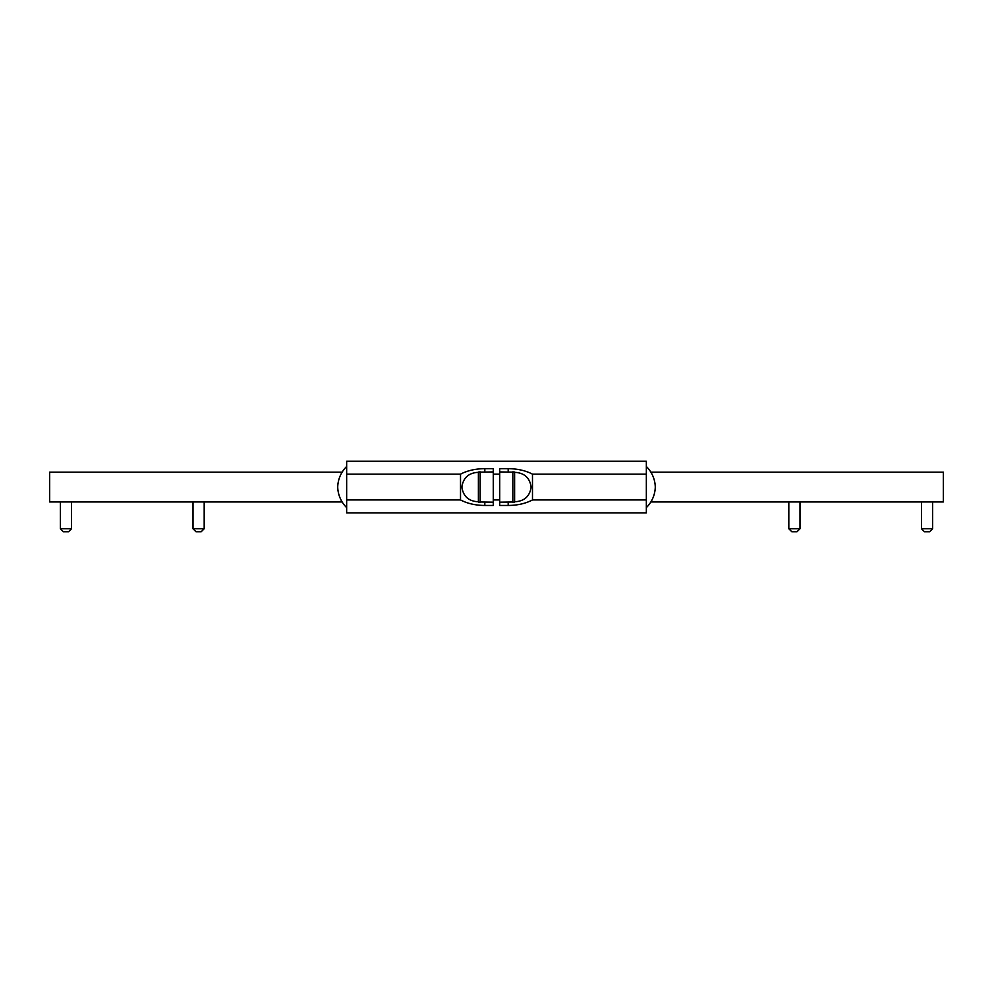 <?xml version="1.0" encoding="UTF-8"?>
<svg xmlns="http://www.w3.org/2000/svg" width="993" height="993" viewBox="0 0 993 993"><rect width="100%" height="100%" fill="white"/><g stroke="black" fill="none" stroke-linecap="round" stroke-linejoin="round"><path stroke-width="1.49" d="M650.862 501.949L943.35 501.949L943.35 472.159L650.862 472.159M342.138 472.159L49.65 472.159L49.65 501.949L342.138 501.949M204.186 528.76L201.207 531.739L195.993 531.739L193.014 528.76L204.186 528.76L204.186 501.949M71.546 528.76L68.567 531.739L63.353 531.739L60.374 528.76L71.546 528.76L71.546 501.949M346.656 507.609A29.79 29.79 0 0 1 337.719 487.054A29.79 29.79 0 0 1 346.656 466.499M646.344 474.157L646.344 461.261L346.656 461.261L346.656 512.86L646.344 512.86L646.344 499.951L532.484 499.951L532.484 474.157L646.344 474.157L646.344 499.951M532.484 499.951C525.582 503.55 517.477 505.387 508.18 505.462L499.715 505.462L499.715 499.951L493.285 499.951L493.285 505.462L484.82 505.462C475.523 505.387 467.418 503.55 460.516 499.951L346.656 499.951M460.516 499.951L460.516 474.157L346.656 474.157M460.516 474.157C467.418 470.558 475.523 468.733 484.82 468.659L493.285 468.659L493.285 499.951M493.285 471.936L480.178 472.134M478.39 472.035L480.178 471.849L480.178 502.272L478.39 502.086L478.39 472.035M478.39 472.32C468.721 472.829 463.21 477.745 461.869 487.042C463.197 496.363 468.708 501.279 478.39 501.788M480.178 501.986L493.285 502.173M646.344 507.609A29.79 29.79 0 0 0 655.281 487.054A29.79 29.79 0 0 0 646.344 466.499M499.715 499.951L499.715 474.157L493.285 474.157M499.715 474.157L499.715 468.659L508.18 468.659C517.477 468.733 525.582 470.558 532.484 474.157M499.715 502.173L512.822 501.986M514.61 502.086L512.822 502.272L512.822 471.849L514.61 472.035L514.61 502.086M514.61 501.788C524.292 501.279 529.803 496.363 531.131 487.066C529.803 477.757 524.292 472.842 514.61 472.32M512.822 472.134L499.715 471.936M799.986 528.76L797.007 531.739L791.793 531.739L788.814 528.76L799.986 528.76L799.986 501.949M932.626 528.76L929.647 531.739L924.433 531.739L921.454 528.76L932.626 528.76L932.626 501.949M484.82 505.462L484.82 502.173M484.82 471.936L484.82 468.659M508.18 505.462L508.18 502.173M508.18 471.936L508.18 468.659M193.014 528.76L193.014 501.949M60.374 528.76L60.374 501.949M788.814 528.76L788.814 501.949M921.454 528.76L921.454 501.949"/></g></svg>
